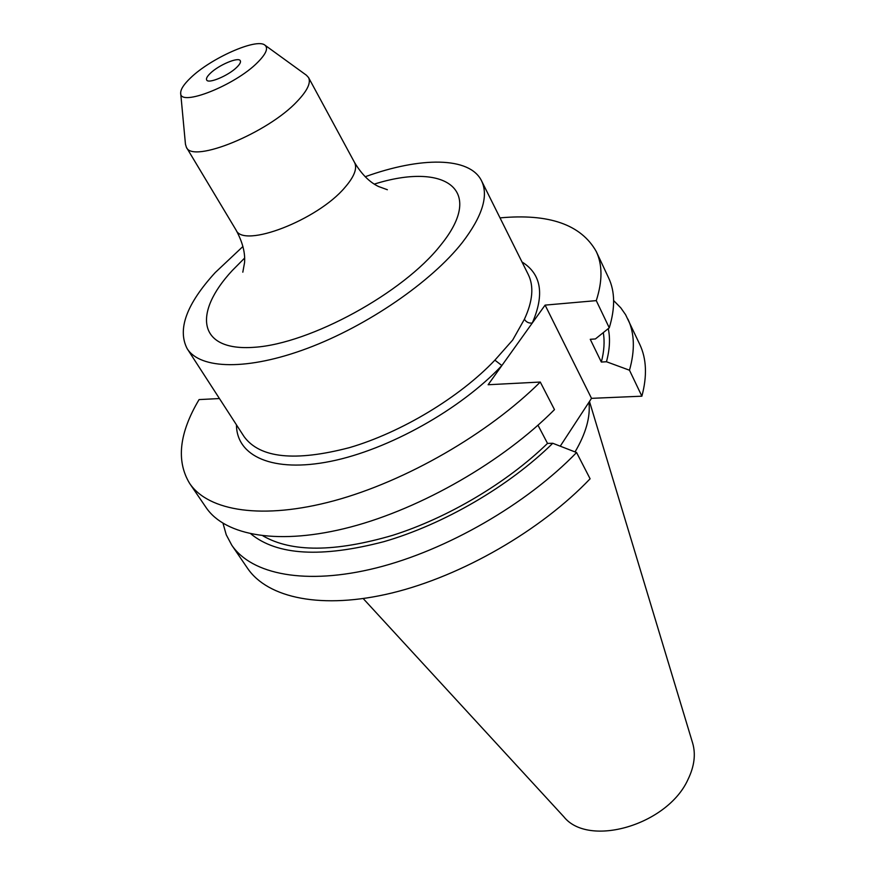 <?xml version="1.0" encoding="UTF-8"?>
<svg xmlns="http://www.w3.org/2000/svg" width="875" height="875" viewBox="0 0 875 875"><rect width="100%" height="100%" fill="white"/><g stroke="black" fill="none" stroke-linecap="round" stroke-linejoin="round"><path stroke-width="1.31" d="M219.439 398.552L199.073 399.591C179.189 433.005 176.05 460.95 189.634 483.416C208.359 511.208 262.511 520.144 334.195 500.719C405.77 481.272 488.13 433.825 540.28 382.047L488.13 384.738L532.273 323.039C528.85 323.411 526.225 322.153 524.398 319.255C532.788 301.153 534.067 286.234 528.248 274.498L481.534 180.797C469.645 156.483 420.416 156.745 365.181 176.75M210.23 73.391C207.167 76.355 205.975 78.553 206.653 79.964C208.184 84.186 228.55 75.611 236.884 67.189C239.838 64.28 240.975 62.136 240.319 60.769C238.7 56.558 218.63 65.023 210.23 73.391M242.933 246.488L215.206 272.584C186.517 304.019 177.177 329.394 187.184 348.698C200.167 369.359 247.636 370.77 307.595 348.261C367.489 325.828 431.495 281.75 462.295 242.55C482.355 216.322 488.775 195.738 481.534 180.797M187.184 348.698L244.059 436.592C259.842 458.161 294.984 461.836 349.475 447.628C401.319 432.469 459.648 397.305 494.889 360.15L512.706 340.014L524.398 319.255M180.698 93.264L185.456 144.244L186.375 147.252C192.27 163.866 268.012 132.978 297.347 101.194C307.366 90.639 311.106 82.764 308.558 77.569L306.436 75.239L264.983 45.194M257.688 62.344C266.142 53.823 268.538 48.07 264.852 45.106C256.484 37.866 210.405 58.428 190.477 77.984C183.827 84.328 180.567 89.37 180.688 93.111C179.408 107.319 235.244 85.345 257.688 62.344M363.234 598.587L563.784 816.714C588.492 847.973 667.68 825.07 688.078 779.297C694.345 766.303 695.877 754.272 692.672 743.192L589.477 401.472M575.039 451.927C585.944 433.409 590.57 416.861 588.941 402.281M223.027 523.359L226.242 534.778L231.755 545.158C251.584 574.536 305.867 585.55 376.316 567.93C446.666 550.298 526.597 504.219 576.581 452.528L590.1 478.789C540.914 530.414 461.891 575.991 392.011 592.966C322.022 609.93 267.717 598.183 247.505 568.236L231.755 545.158M576.581 452.528L552.759 443.275L547.52 443.395L537.983 425.217M250.972 533.969C277.2 555.395 321.53 557.944 383.961 541.647C443.702 524.388 509.206 486.183 552.759 443.275M263.025 535.905C291.637 552.42 334.841 552.223 392.645 535.336C447.989 517.825 507.128 482.672 547.52 443.395M189.634 483.416L206.084 507.533C225.247 535.959 279.464 545.716 350.667 527.012C421.772 508.288 503.18 461.366 554.477 409.62L540.28 382.047M560.241 446.184L591.511 398.344L641.878 396.189C647.259 376.042 646.559 358.805 639.8 344.477L625.592 314.694L620.78 307.825L613.627 300.562M641.878 396.189L629.486 370.223C635.097 350.252 634.583 333.233 627.944 319.167M609.262 327.83L596.28 300.628C602.547 281.159 602.536 264.775 596.247 251.486L608.628 277.922C615.059 291.517 615.267 308.164 609.262 327.83L595.405 338.942L590.253 339.303L601.333 362.053L606.462 361.747C609.755 349.508 610.356 338.461 608.267 328.628M606.462 361.747L629.486 370.223M601.333 362.053C604.144 351.291 604.8 341.48 603.291 332.631M522.003 261.975C541.308 273.984 544.731 294.339 532.273 323.039L545.103 305.112L596.28 300.628M596.247 251.486C581.077 224.569 548.997 213.369 500.03 217.886M591.511 398.344L545.103 305.112M494.889 360.15L501.867 365.531C460.622 409.423 388.413 449.794 330.597 461.355C272.639 473.047 236.567 456.225 236.458 424.845M242.812 272.191L244.552 262.642C245.35 252.82 242.517 241.97 236.075 230.092C243.261 248.598 317.461 220.172 344.848 187.534C354.244 176.717 357.481 168.383 354.561 162.509L308.558 77.569M374.325 184.1C444.467 161.93 486.391 189.175 440.639 245.186C403.266 292.895 310.231 343.744 254.319 347.287C197.859 351.553 192.566 313.184 232.291 270.506L244.606 258.092M236.075 230.092L186.375 147.252M354.561 162.509C361.616 174.245 369.6 182.241 378.536 186.506L387.373 189.733"/></g></svg>
